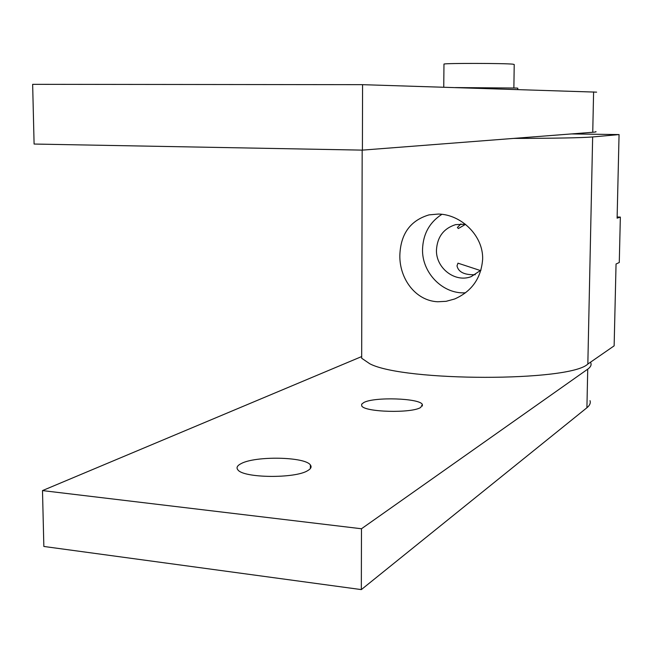 <?xml version="1.0" encoding="UTF-8"?>
<svg xmlns="http://www.w3.org/2000/svg" width="653" height="653" viewBox="0 0 653 653"><rect width="100%" height="100%" fill="white"/><g stroke="black" fill="none" stroke-linecap="round" stroke-linejoin="round"><path stroke-width="0.98" d="M513.87 87.975L514.221 64.492L512.866 64.165C504.083 63.227 445.485 63.145 443.967 64.059L443.958 64.239M517.764 89.526L517.788 88.179L516.311 88.041L455.435 87.575M361.68 353.616L361.672 358.244L369.851 363.803C403.978 381.744 569.889 381.85 587.839 364.048L614.138 345.845L616.048 264L619.281 262.506L620.35 217.09L617.142 216.984M571.448 133.93L619.06 134.575L592.646 136.95C581.676 137.84 555.344 138.33 513.642 138.412M438.498 214.045C460.953 214.478 483.351 235.488 482.649 259.208C481.163 278.154 471.817 291.418 454.61 299.001L446.121 301.319L437.73 301.768C415.324 300.764 399.407 278.488 399.84 255.38C400.583 233.97 410.321 220.461 429.037 214.878L438.498 214.045M465.507 224.371L458.333 228.534L457.394 227.456L460.928 223.922M475.294 274.717C464.495 275.076 458.39 272.121 457.002 265.853L457.973 263.167L480.559 270.595M441.91 214.306C429.56 222.314 423.103 233.962 422.54 249.275C421.838 272.864 442.897 294.389 465.524 292.789M465.328 224.232L455.631 224.624C443.714 228.411 437.33 236.835 436.465 249.895C435.722 268.032 455.068 283.035 471.254 276.603L481.032 270.089M620.35 217.09L617.109 218.159L619.06 134.575M595.773 131.571C596.622 131.816 595.609 132.061 592.744 132.281L362.407 150.125L34.095 144.044L32.65 84.327L362.57 84.67L596.622 92.146M362.407 150.125L362.57 84.67M420.712 407.448C411.684 413.488 364.284 412.19 361.721 405.872L361.664 404.183L363.745 402.558C374.055 396.706 419.806 398.15 422.36 404.468L420.712 407.448M307.71 470.633C295.246 478.714 243.447 478.143 237.912 469.882C236.092 467.719 237.17 465.63 241.153 463.597C255.405 455.753 305.147 456.7 310.379 464.969C311.856 466.871 310.967 468.756 307.71 470.633M590.018 400.664C590.794 403.064 589.757 405.423 586.916 407.75L361.329 589.602L43.849 546.463L42.494 490.591L361.672 356.562M590.475 362.219L590.826 362.946C591.61 365.051 590.581 367.117 587.733 369.157L361.476 528.759L42.494 490.591M361.329 589.602L361.476 528.759M587.839 364.048L592.646 136.95M592.744 132.281L593.601 91.902M586.916 407.75L587.733 369.157M443.754 87.208L443.967 64.059M361.672 358.244L362.178 150.125M310.387 468.528L310.379 464.969M422.352 406.068L422.36 404.468"/></g></svg>
